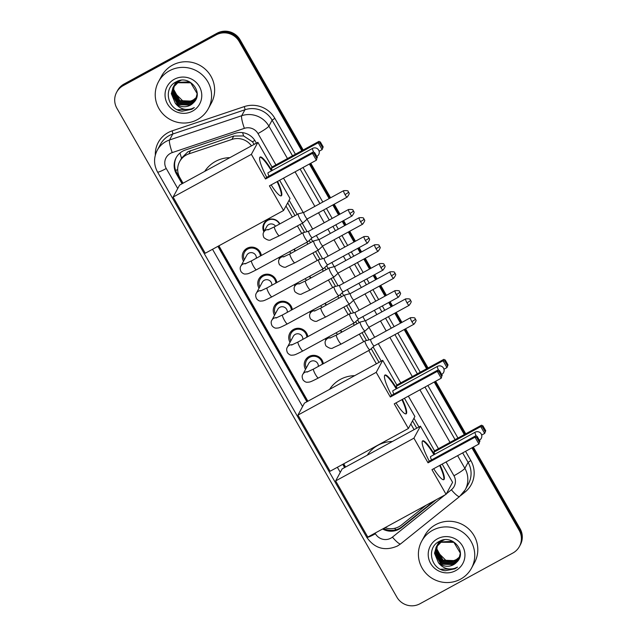 <?xml version="1.0" encoding="UTF-8"?>
<svg xmlns="http://www.w3.org/2000/svg" width="637" height="637" viewBox="0 0 637 637"><rect width="100%" height="100%" fill="white"/><g stroke="black" fill="none" stroke-linecap="round" stroke-linejoin="round"><path stroke-width="0.96" d="M340.62 330.348A9.061 8.862 28.5 0 1 341.83 332.108M325.133 303.3A9.061 8.862 28.5 0 1 326.335 305.051M309.638 276.243A9.061 8.862 28.5 0 1 310.84 277.995M294.143 249.186A9.061 8.862 28.5 0 1 295.345 250.946M263.901 231.892A9.061 8.862 28.5 0 1 267.397 220.076A9.061 8.862 28.5 0 1 279.85 223.89M305.513 369.404A9.643 9.428 28.5 0 1 309.049 356.489A9.643 9.428 28.5 0 1 323.317 363.703M290.018 342.348A9.643 9.428 28.5 0 1 293.553 329.433A9.643 9.428 28.5 0 1 307.822 336.647M274.531 315.291A9.643 9.428 28.5 0 1 278.058 302.384A9.643 9.428 28.5 0 1 292.327 309.598M259.036 288.243A9.643 9.428 28.5 0 1 262.571 275.327A9.643 9.428 28.5 0 1 276.832 282.541M243.541 261.186A9.643 9.428 28.5 0 1 247.076 248.271A9.643 9.428 28.5 0 1 261.337 255.485M254.187 144.368L252.443 141.78L243.613 135.936L233.779 136.023L188.011 151.694L181.537 158.119L179.642 161.615A16.992 16.61 -151.5 0 0 179.897 177.731L183.042 183.217M251.456 145.857A16.992 16.61 -151.5 0 0 231.94 139.415L188.855 153.899A16.992 16.61 -151.5 0 0 179.642 161.615M416.733 428.191L412.529 420.85M379.039 362.357L371.212 348.694M366.53 340.516L362.039 332.681M356.975 323.835L355.717 321.637M351.035 313.468L346.544 305.633M341.48 296.778L340.222 294.589M335.54 286.411L331.049 278.576M325.985 269.73L324.727 267.532M320.045 259.355L315.554 251.519M310.49 242.673L309.232 240.475M304.55 232.306L300.067 224.471M294.995 215.617L287.685 202.853M414.074 429.641L410.833 423.987M376.371 363.815L368.751 350.509M363.679 341.663L359.372 334.138M354.307 325.292L353.256 323.453M348.184 314.606L343.876 307.082M338.812 298.235L337.761 296.396M332.697 287.55L328.389 280.033M323.317 271.179L322.266 269.347M317.202 260.501L312.894 252.977M307.822 244.13L306.771 242.291M301.707 233.445L297.399 225.92M292.335 217.074L285.981 205.99M385.019 527.675A16.992 16.61 -151.5 0 0 401.421 525.063L426.121 505.237M218.889 245.81L307.886 401.214M343.733 463.808L345.588 467.04M279.396 258.948A9.061 8.862 28.5 0 1 278.807 257.563M294.891 286.005A9.061 8.862 28.5 0 1 294.294 284.62M310.378 313.054A9.061 8.862 28.5 0 1 309.789 311.676M325.873 340.11A9.061 8.862 28.5 0 1 325.284 338.725M307.958 357.779A9.643 9.428 28.5 0 1 307.974 357.174M292.463 330.722A9.643 9.428 28.5 0 1 292.479 330.125M276.968 303.674A9.643 9.428 28.5 0 1 276.984 303.069M261.473 276.617A9.643 9.428 28.5 0 1 261.488 276.012M245.978 249.561A9.643 9.428 28.5 0 1 245.993 248.963M471.921 447.851L519.171 530.358L519.625 529.522A16.992 16.61 28.5 0 1 519.88 545.638A16.992 16.61 28.5 0 0 519.625 529.522L472.63 447.461L519.625 529.522L520.079 528.686A16.992 16.61 28.5 0 1 520.333 544.802L519.426 546.474A16.992 16.61 28.5 0 1 512.889 553.02L419.942 603.772A16.992 16.61 28.5 0 1 396.875 597.14L116.921 108.314A16.992 16.61 28.5 0 1 123.212 85.645L216.15 34.892A16.992 16.61 28.5 0 1 239.217 41.532L301.771 150.754M239.217 41.532L239.671 40.696L302.479 150.372L239.671 40.696A16.992 16.61 28.5 0 0 216.604 34.064A16.992 16.61 28.5 0 1 239.671 40.696L240.125 39.86L303.188 149.982M310.084 163.637L329.87 198.195L310.084 163.637M333.525 204.581L339.242 214.558L333.525 204.581M342.905 220.951L345.365 225.243L342.905 220.951M349.02 231.637L354.737 241.614L349.02 231.637M358.392 248L360.853 252.3L358.392 248M364.515 258.686L370.232 268.671L364.515 258.686M373.887 275.057L376.348 279.356L373.887 275.057M380.01 285.742L385.727 295.719L380.01 285.742M389.382 302.113L391.843 306.405L389.382 302.113M395.505 312.799L401.214 322.776L395.505 312.799M404.877 329.162L427.323 368.361L404.877 329.162M434.928 381.635L465.026 434.195L434.928 381.635M123.212 85.645L123.658 84.817L216.604 34.064L123.658 84.817A16.992 16.61 28.5 0 0 117.12 91.362A16.992 16.61 28.5 0 1 123.658 84.817L124.111 83.98L217.058 33.228A16.992 16.61 28.5 0 1 240.125 39.86M116.667 92.198L117.574 90.526A16.992 16.61 28.5 0 1 124.111 83.98M310.792 163.255L330.579 197.804M334.234 204.19L339.951 214.175M343.614 220.561L346.074 224.861M349.729 231.247L355.446 241.224M359.109 247.618L361.561 251.91M365.224 258.303L370.941 268.281M374.596 274.666L377.056 278.966M380.719 285.352L386.436 295.337M390.091 301.723L392.551 306.023M396.214 312.409L401.931 322.386M405.586 328.78L428.04 367.979M435.636 381.245L465.735 433.805M473.339 447.078L520.079 528.686M256.408 143.158L255.278 141.175A16.992 16.61 -151.5 0 0 234.886 133.372L185.343 150.021A16.992 16.61 -151.5 0 0 176.385 173.861L182.055 183.759M182.763 183.368L176.839 173.025A16.992 16.61 28.5 0 1 176.361 157.331M519.171 530.358A16.992 16.61 28.5 0 1 519.426 546.474M309.375 164.028L329.162 198.577M332.817 204.971L338.534 214.948M342.196 221.334L344.649 225.633M348.312 232.019L354.029 242.004M357.683 248.39L360.144 252.69M363.807 259.076L369.524 269.053M373.178 275.447L375.639 279.739M379.302 286.132L385.019 296.109M388.674 302.495L391.134 306.795M394.797 313.181L400.506 323.166M404.169 329.552L426.615 368.751M434.219 382.025L464.317 434.577M217.902 246.352L306.899 401.748M342.746 464.341L344.601 467.582M418.955 426.973L413.946 418.238M381.252 361.147L373.115 346.926M369.07 339.871L364.26 331.471M359.196 322.625L357.62 319.87M353.575 312.815L348.765 304.414M343.701 295.568L342.125 292.821M338.08 285.758L333.27 277.366M328.206 268.511L326.63 265.764M322.585 258.71L317.775 250.309M312.711 241.463L311.135 238.708M307.09 231.653L302.28 223.253M297.216 214.406L289.102 200.241M382.606 528.997A16.992 16.61 -151.5 0 0 401.557 527.547L436.21 499.727M345.31 467.192L343.454 463.959M307.607 401.366L218.61 245.962M434.37 500.722L402.011 526.711A16.992 16.61 28.5 0 1 383.601 528.447M197.39 119.621A28.315 27.686 28.5 0 1 163.797 114.827A28.315 27.686 28.5 0 1 158.517 81.703A28.315 27.686 28.5 0 1 169.418 70.787A28.315 27.686 28.5 0 1 203.012 75.588A28.315 27.686 28.5 0 1 208.291 108.712A28.315 27.686 28.5 0 1 197.39 119.621M158.517 81.703L161.575 76.074A28.315 27.686 28.5 0 1 172.476 65.157A28.315 27.686 28.5 0 1 206.062 69.951A28.315 27.686 28.5 0 1 211.349 103.075L208.291 108.712M193.425 102.764C204.628 92.803 189.229 74.147 176.425 81.735C162.722 87.763 167.531 109.954 182.15 111.196L191.825 109.277L194.333 107.581L191.633 108.776C185.096 110.599 179.642 108.744 175.271 103.186A12.796 12.517 28.5 0 0 193.425 102.764L190.328 105.137L177.715 104.619L171.512 93.368L172.961 87.619M174.283 79.291A18.465 18.051 28.5 0 1 199.349 86.497A18.465 18.051 28.5 0 1 192.525 111.125A18.465 18.051 28.5 0 1 167.459 103.911A18.465 18.051 28.5 0 1 174.283 79.291M173.352 86.974L172.229 92.039L178.432 103.298L191.044 103.807L195.822 99.157M195.909 98.998L196.992 96.211M189.587 81.815L178.041 82.396L173.049 87.452L171.329 93.695L175.271 103.186M173.248 87.134L172.046 92.373L178.249 103.632L190.869 104.142L195.726 99.324L197.159 93.615L190.718 82.802L177.866 82.73L172.874 87.787M173.782 86.345L172.945 90.717L179.148 101.976L191.761 102.485L196.148 98.48M179.809 80.549L173.328 86.958M173.67 86.497L172.77 91.043L178.973 102.302L191.586 102.812L196.069 98.655M181.099 80.334L178.583 81.409L173.59 86.457M174.251 85.74L173.67 89.387L179.865 100.646L192.485 101.156L196.427 97.779M174.124 85.891L173.487 89.721L179.69 100.98L192.302 101.49L196.363 97.955M196.658 97.087A12.796 12.517 28.5 0 1 182.588 100.734C186.275 102.047 189.754 101.856 193.019 100.168L196.618 97.23M173.678 86.29L173.431 86.799M177.19 81.385L173.845 86.17M174.403 84.968L174.148 85.477M177.604 81.218L174.307 85.135M173.965 85.804L173.742 86.321M176.29 81.799L174.57 84.84M175.119 83.646L174.864 84.148M174.498 85.024L174.307 85.557M176.433 81.727L175.024 83.805M174.689 84.482L174.458 85M174.387 85.175L174.188 85.708M182.588 100.734L173.909 92.054M177.468 109.739L191.841 109.238L194.333 107.581M460.559 579.152A28.315 27.686 28.5 0 1 426.973 574.351A28.315 27.686 28.5 0 1 421.686 541.227A28.315 27.686 28.5 0 1 432.595 530.318A28.315 27.686 28.5 0 1 466.18 535.112A28.315 27.686 28.5 0 1 471.468 568.236A28.315 27.686 28.5 0 1 460.559 579.152M421.686 541.227L424.744 535.598A28.315 27.686 28.5 0 1 435.652 524.681A28.315 27.686 28.5 0 1 469.238 529.474A28.315 27.686 28.5 0 1 474.525 562.598L471.468 568.236M436.138 547.143L434.681 552.892L440.884 564.151L453.496 564.661L456.602 562.288C467.805 552.327 452.405 533.671 439.602 541.259L437.945 543.839M437.46 538.814A18.465 18.051 28.5 0 1 462.526 546.02A18.465 18.051 28.5 0 1 455.694 570.648A18.465 18.051 28.5 0 1 430.628 563.442A18.465 18.051 28.5 0 1 437.46 538.814M439.602 541.259C425.89 547.287 430.7 569.478 445.319 570.72L454.993 568.801L457.509 567.105L454.81 568.3C448.265 570.131 442.811 568.268 438.447 562.718A12.796 12.517 28.5 0 0 456.602 562.288M444.276 539.857L441.759 540.932L436.759 545.981L435.405 551.57L441.6 562.821L454.221 563.339L458.99 558.689M459.086 558.522L460.161 555.735M452.764 541.339L441.218 541.928L436.226 546.976L434.506 553.227L438.447 562.718M436.425 546.657L435.222 551.897L441.425 563.156L454.038 563.665L458.903 558.848L460.336 553.139L453.894 542.326L441.035 542.254L436.042 547.31M436.95 545.869L436.122 550.241L442.325 561.5L454.937 562.009L459.317 558.004M442.978 540.08L436.759 545.981M436.839 546.028L435.939 550.575L442.142 561.834L454.754 562.344L459.237 558.179M437.42 545.272L436.839 548.919L443.041 560.17L455.654 560.687L459.603 557.303M437.301 545.415L436.663 549.245L442.858 560.504L455.479 561.014L459.54 557.479M459.834 556.619A12.796 12.517 28.5 0 1 445.765 560.265C449.451 561.571 452.931 561.38 456.196 559.692L459.787 556.762M436.855 545.821L436.6 546.323M440.366 540.909L437.221 545.161M437.571 544.492L437.324 545.001M437.245 545.168L437.022 545.694M440.78 540.741L437.484 544.659M437.141 545.336L436.91 545.853M439.466 541.331L438.2 543.337M438.288 543.17L438.041 543.672M437.961 543.847L437.738 544.372M437.675 544.547L437.476 545.089M437.858 544.006L437.635 544.524M437.563 544.699L437.364 545.24M445.765 560.265L437.086 551.578M440.645 569.263L455.017 568.761L457.509 567.105M204.724 171.377A31.149 30.457 28.5 0 1 215.505 161.416A31.149 30.457 28.5 0 1 229.838 157.665M277.597 181.378A22.088 3.91 -118.6 0 1 281.291 195.814A22.088 3.91 -118.6 0 1 271.147 184.897M269.411 185.853L316.374 160.206L312.456 153.366L265.494 179.013L251.368 154.353L173.105 197.088L205.265 253.247L283.537 210.513L269.411 185.853M316.9 158.486L316.374 160.206L316.9 158.486L314.105 153.605L312.456 153.366L313.213 151.972L266.25 177.612L265.494 179.013M266.752 177.341A22.088 3.91 -118.6 0 1 260.119 157.044A22.088 3.91 -118.6 0 1 271.895 170.62M283.537 210.513L290.042 198.513L279.603 180.279M251.368 154.353L257.881 142.354L272.007 167.013L271.243 168.415L272.365 170.366M257.881 142.354L179.61 185.088L173.105 197.088M314.105 153.605L314.638 152.625L313.213 151.972M317.433 157.506L314.638 152.625M272.007 167.013L318.962 141.366L320.387 142.019L323.19 146.9L322.123 149.607L319.113 151.248M271.243 168.415L318.205 142.768L318.962 141.366M323.19 146.9L322.123 149.607L318.205 142.768L319.854 142.999L322.656 147.888M320.387 142.019L319.854 142.999M313.723 152.203A4.531 0.804 -118.6 0 1 312.496 148.485A4.531 0.804 -118.6 0 1 312.56 148.413L268.05 172.723A4.531 0.804 61.4 0 0 267.978 172.794A4.531 0.804 61.4 0 0 269.005 176.107M277.103 181.649A22.088 3.91 -118.6 0 1 281.124 195.742A22.088 3.91 -118.6 0 1 281.021 195.901M259.904 157.228A22.088 3.91 -118.6 0 1 271.41 170.883M329.576 389.366A31.149 30.457 28.5 0 1 340.349 379.413A31.149 30.457 28.5 0 1 354.682 375.663M402.441 399.375A22.088 3.91 -118.6 0 1 406.135 413.811A22.088 3.91 -118.6 0 1 395.991 402.895M394.255 403.842L441.218 378.203L437.301 371.363L390.338 397.01L376.22 372.342L297.949 415.085L330.109 471.245L408.381 428.502L394.255 403.842M441.752 376.483L441.218 378.203L441.752 376.483L438.949 371.594L437.301 371.363L438.057 369.962L391.102 395.609L390.338 397.01M391.596 395.338A22.088 3.91 -118.6 0 1 384.971 375.042A22.088 3.91 -118.6 0 1 396.74 388.61M408.381 428.502L414.886 416.502L404.447 398.276M376.22 372.342L382.726 360.343L396.851 385.003L396.095 386.404L397.209 388.355M382.726 360.343L304.462 403.086L297.949 415.085M438.949 371.594L439.482 370.615L438.057 369.962M442.285 375.496L439.482 370.615M396.851 385.003L443.814 359.364L445.239 360.016L448.034 364.897L446.967 367.597L443.965 369.237M396.095 386.404L443.049 360.765L443.814 359.364M448.034 364.897L446.967 367.597L443.049 360.765L444.706 360.996L447.5 365.877M445.239 360.016L444.706 360.996M438.574 370.201A4.531 0.804 -118.6 0 1 437.34 366.474A4.531 0.804 -118.6 0 1 437.404 366.41L392.894 390.712A4.531 0.804 61.4 0 0 392.83 390.784A4.531 0.804 61.4 0 0 393.857 394.104M401.947 399.646A22.088 3.91 -118.6 0 1 405.968 413.739A22.088 3.91 -118.6 0 1 405.865 413.891M384.748 375.225A22.088 3.91 -118.6 0 1 396.254 388.881M367.27 455.2A31.149 30.457 28.5 0 1 378.052 445.239A31.149 30.457 28.5 0 1 392.384 441.489M440.143 465.201A22.088 3.91 -118.6 0 1 443.838 479.637A22.088 3.91 -118.6 0 1 433.693 468.721M431.958 469.668L478.92 444.029L475.003 437.189L428.04 462.836L413.915 438.176L335.651 480.911L367.812 537.071L446.083 494.336L431.958 469.668M479.446 442.309L478.92 444.029L479.446 442.309L476.651 437.428L475.003 437.189L475.759 435.796L428.797 461.435L428.04 462.836M429.298 461.164A22.088 3.91 -118.6 0 1 422.665 440.868A22.088 3.91 -118.6 0 1 434.442 454.444M446.083 494.336L452.589 482.336L442.15 464.102M413.915 438.176L420.428 426.177L434.553 450.837L433.789 452.23L434.912 454.189M420.428 426.177L342.157 468.912L335.651 480.911M476.651 437.428L477.185 436.441L475.759 435.796M479.979 441.33L477.185 436.441M434.553 450.837L481.508 425.19L482.934 425.842L485.736 430.723L484.669 433.423L481.66 435.071M433.789 452.23L480.752 426.591L481.508 425.19M485.736 430.723L484.669 433.423L480.752 426.591L482.4 426.822L485.203 431.703M482.934 425.842L482.4 426.822M476.269 436.026A4.531 0.804 -118.6 0 1 475.043 432.308A4.531 0.804 -118.6 0 1 475.106 432.236L430.596 456.546A4.531 0.804 61.4 0 0 430.524 456.61A4.531 0.804 61.4 0 0 431.552 459.93M439.649 465.472A22.088 3.91 -118.6 0 1 443.671 479.565A22.088 3.91 -118.6 0 1 443.567 479.725M422.45 441.051A22.088 3.91 -118.6 0 1 433.956 454.707M260.382 256.01A8.496 8.305 -151.5 0 0 244.481 252.324A8.496 8.305 -151.5 0 0 244.297 259.785M256.313 258.232A5.096 4.985 -151.5 0 0 246.79 255.198L240.858 266.131A5.096 4.985 -151.5 0 1 245.89 263.599M348.495 209.509C351.735 209.278 353.24 209.541 353.009 210.298L353.455 210.911A3.679 0.414 -29.8 0 1 353.439 211.006A3.679 0.414 150.2 0 1 349.888 213.419A3.679 0.653 61.4 0 1 348.495 209.509L308.674 231.255A3.679 0.653 61.4 0 1 308.706 231.239L303.14 232.664A5.096 0.9 61.4 0 0 303.101 232.68A5.096 0.9 61.4 0 0 303.029 232.76A5.096 0.9 61.4 0 0 305.035 238.095A5.096 0.9 61.4 0 0 307.99 241.63A5.096 0.9 61.4 0 0 308.021 241.606A5.096 0.9 61.4 0 0 308.061 241.55M308.674 231.255A3.679 0.653 61.4 0 0 308.619 231.311A3.679 0.653 61.4 0 0 310.068 235.164A3.679 0.653 61.4 0 0 312.202 237.712A3.679 0.653 61.4 0 0 312.226 237.697M275.877 283.059A8.496 8.305 -151.5 0 0 259.976 279.38A8.496 8.305 -151.5 0 0 259.792 286.841M271.808 285.288A5.096 4.985 -151.5 0 0 262.285 282.255L256.353 293.187A5.096 4.985 -151.5 0 1 261.385 290.647M363.99 236.558C367.223 236.335 368.727 236.59 368.505 237.346L368.942 237.959A3.679 0.414 -29.8 0 1 368.934 238.055A3.679 0.414 150.2 0 1 365.383 240.468A3.679 0.653 61.4 0 1 363.99 236.558L324.169 258.303A3.679 0.653 61.4 0 1 324.193 258.296L318.635 259.721A5.096 0.9 61.4 0 0 318.596 259.737A5.096 0.9 61.4 0 0 318.524 259.808A5.096 0.9 61.4 0 0 320.53 265.143A5.096 0.9 61.4 0 0 323.485 268.679A5.096 0.9 61.4 0 0 323.516 268.655A5.096 0.9 61.4 0 0 323.556 268.599M324.169 258.303A3.679 0.653 61.4 0 0 324.114 258.359A3.679 0.653 61.4 0 0 325.563 262.213A3.679 0.653 61.4 0 0 327.697 264.769A3.679 0.653 61.4 0 0 327.721 264.753M291.372 310.115A8.496 8.305 -151.5 0 0 275.471 306.437A8.496 8.305 -151.5 0 0 275.288 313.898M287.303 312.337A5.096 4.985 -151.5 0 0 277.78 309.303L271.848 320.244A5.096 4.985 -151.5 0 1 276.88 317.704M379.485 263.614C382.718 263.384 384.222 263.646 384 264.403L384.437 265.016A3.679 0.414 -29.8 0 1 384.422 265.111A3.679 0.414 150.2 0 1 380.878 267.524A3.679 0.653 61.4 0 1 379.485 263.614L339.664 285.36A3.679 0.653 61.4 0 1 339.688 285.352L334.13 286.769A5.096 0.9 61.4 0 0 334.091 286.785A5.096 0.9 61.4 0 0 334.019 286.865A5.096 0.9 61.4 0 0 336.025 292.2A5.096 0.9 61.4 0 0 338.98 295.735A5.096 0.9 61.4 0 0 339.011 295.711A5.096 0.9 61.4 0 0 339.051 295.656M339.664 285.36A3.679 0.653 61.4 0 0 339.609 285.416A3.679 0.653 61.4 0 0 341.058 289.27A3.679 0.653 61.4 0 0 343.192 291.818A3.679 0.653 61.4 0 0 343.216 291.802M306.867 337.172A8.496 8.305 -151.5 0 0 290.966 333.485A8.496 8.305 -151.5 0 0 290.783 340.946M302.798 339.394A5.096 4.985 -151.5 0 0 293.267 336.36L287.335 347.292A5.096 4.985 -151.5 0 1 292.367 344.76M394.972 290.671C398.213 290.44 399.718 290.703 399.495 291.459L399.932 292.072A3.679 0.414 -29.8 0 1 399.917 292.168A3.679 0.414 150.2 0 1 396.373 294.581A3.679 0.653 61.4 0 1 394.972 290.671L355.159 312.417A3.679 0.653 61.4 0 0 355.159 312.417L349.625 313.826A5.096 0.9 61.4 0 0 349.586 313.842A5.096 0.9 61.4 0 0 349.514 313.922A5.096 0.9 61.4 0 0 351.52 319.256A5.096 0.9 61.4 0 0 354.475 322.792A5.096 0.9 61.4 0 0 354.506 322.768A5.096 0.9 61.4 0 0 354.546 322.712M355.159 312.417A3.679 0.653 61.4 0 0 355.104 312.472A3.679 0.653 61.4 0 0 356.553 316.326A3.679 0.653 61.4 0 0 358.687 318.874A3.679 0.653 61.4 0 0 358.711 318.858L354.506 322.768M322.362 364.221A8.496 8.305 -151.5 0 0 306.461 360.542A8.496 8.305 -151.5 0 0 306.278 368.003M318.293 366.45A5.096 4.985 -151.5 0 0 308.762 363.416L302.83 374.349A5.096 4.985 -151.5 0 1 307.862 371.809M370.662 339.457L365.12 340.883A5.096 0.9 61.4 0 0 365.081 340.899A5.096 0.9 61.4 0 0 365.009 340.97A5.096 0.9 61.4 0 0 367.016 346.305A5.096 0.9 61.4 0 0 369.97 349.84A5.096 0.9 61.4 0 0 370.001 349.817A5.096 0.9 61.4 0 0 370.041 349.761M370.678 339.457A3.679 0.653 61.4 0 0 370.654 339.465A3.679 0.653 61.4 0 0 370.599 339.521A3.679 0.653 61.4 0 0 372.048 343.375A3.679 0.653 61.4 0 0 374.182 345.931A3.679 0.653 61.4 0 0 374.206 345.915L370.001 349.817M279.532 224.065A8.496 8.305 -151.5 0 0 264.522 223.627A8.496 8.305 -151.5 0 0 264.339 231.088M275.534 226.246A5.096 4.985 -151.5 0 0 266.823 226.501L263.774 232.131A5.096 4.985 -151.5 0 1 268.806 229.591M303.817 212.416L298.267 213.841A5.096 0.9 61.4 0 0 298.235 213.849A5.096 0.9 61.4 0 0 298.156 213.928A5.096 0.9 61.4 0 0 300.162 219.263A5.096 0.9 61.4 0 0 303.116 222.799A5.096 0.9 61.4 0 0 303.148 222.775A5.096 0.9 61.4 0 0 303.196 222.719M303.833 212.416A3.679 0.653 61.4 0 0 303.801 212.424A3.679 0.653 61.4 0 0 303.753 212.479A3.679 0.653 61.4 0 0 305.203 216.333A3.679 0.653 61.4 0 0 307.329 218.889A3.679 0.653 61.4 0 0 307.353 218.865M279.46 257.205A8.496 8.305 -151.5 0 0 279.834 258.144M319.328 239.464A3.679 0.653 61.4 0 0 319.296 239.48L313.762 240.89A5.096 0.9 61.4 0 0 313.73 240.905A5.096 0.9 61.4 0 0 313.651 240.985A5.096 0.9 61.4 0 0 315.657 246.32A5.096 0.9 61.4 0 0 318.611 249.855A5.096 0.9 61.4 0 0 318.643 249.831A5.096 0.9 61.4 0 0 318.683 249.776M359.117 217.735C362.357 217.504 363.862 217.766 363.631 218.523L364.077 219.136A3.679 0.414 -29.8 0 1 364.061 219.232A3.679 0.414 150.2 0 1 360.51 221.644A3.679 0.653 61.4 0 1 359.117 217.735L319.296 239.48A3.679 0.653 61.4 0 0 319.241 239.536A3.679 0.653 61.4 0 0 320.69 243.39A3.679 0.653 61.4 0 0 322.824 245.938A3.679 0.653 61.4 0 0 322.848 245.922L318.643 249.831M295.027 251.113A8.496 8.305 -151.5 0 0 293.84 249.354M291.029 253.303A5.096 4.985 -151.5 0 0 289.445 251.758M294.955 284.261A8.496 8.305 -151.5 0 0 295.329 285.193M374.612 244.791C377.845 244.56 379.357 244.823 379.126 245.571L379.572 246.193A3.679 0.414 -29.8 0 1 379.556 246.28A3.679 0.414 150.2 0 1 376.005 248.701A3.679 0.653 61.4 0 1 374.612 244.791L334.791 266.529A3.679 0.653 61.4 0 1 334.815 266.521L329.257 267.946A5.096 0.9 61.4 0 0 329.218 267.962A5.096 0.9 61.4 0 0 329.146 268.042A5.096 0.9 61.4 0 0 331.152 273.377A5.096 0.9 61.4 0 0 334.107 276.904A5.096 0.9 61.4 0 0 334.138 276.88A5.096 0.9 61.4 0 0 334.178 276.832M334.791 266.529A3.679 0.653 61.4 0 0 334.736 266.584A3.679 0.653 61.4 0 0 336.185 270.438A3.679 0.653 61.4 0 0 338.319 272.994A3.679 0.653 61.4 0 0 338.343 272.978L334.138 276.88M310.522 278.17A8.496 8.305 -151.5 0 0 309.335 276.41M306.524 280.352A5.096 4.985 -151.5 0 0 304.932 278.807M310.442 311.318A8.496 8.305 -151.5 0 0 310.816 312.249M390.107 271.84C393.34 271.609 394.844 271.872 394.622 272.628L395.059 273.241A3.679 0.414 -29.8 0 1 395.051 273.337A3.679 0.414 150.2 0 1 391.5 275.749A3.679 0.653 61.4 0 1 390.107 271.84L350.286 293.585A3.679 0.653 61.4 0 1 350.31 293.577L344.752 295.003A5.096 0.9 61.4 0 0 344.713 295.011A5.096 0.9 61.4 0 0 344.641 295.09A5.096 0.9 61.4 0 0 346.647 300.425A5.096 0.9 61.4 0 0 349.602 303.96A5.096 0.9 61.4 0 0 349.633 303.937A5.096 0.9 61.4 0 0 349.673 303.881M350.286 293.585A3.679 0.653 61.4 0 0 350.231 293.641A3.679 0.653 61.4 0 0 351.68 297.495A3.679 0.653 61.4 0 0 353.814 300.051A3.679 0.653 61.4 0 0 353.838 300.027M326.017 305.227A8.496 8.305 -151.5 0 0 324.83 303.459M322.019 307.408A5.096 4.985 -151.5 0 0 320.427 305.864M325.937 338.366A8.496 8.305 -151.5 0 0 326.311 339.306M365.805 320.626A3.679 0.653 61.4 0 0 365.781 320.642L360.247 322.051A5.096 0.9 61.4 0 0 360.208 322.067A5.096 0.9 61.4 0 0 360.136 322.147A5.096 0.9 61.4 0 0 362.142 327.482A5.096 0.9 61.4 0 0 365.097 331.017A5.096 0.9 61.4 0 0 365.128 330.993A5.096 0.9 61.4 0 0 365.168 330.937M405.602 298.896C408.835 298.665 410.339 298.928 410.117 299.685L410.554 300.298A3.679 0.414 -29.8 0 1 410.539 300.393A3.679 0.414 150.2 0 1 406.995 302.806A3.679 0.653 61.4 0 1 405.602 298.896L365.781 320.642A3.679 0.653 61.4 0 0 365.726 320.698A3.679 0.653 61.4 0 0 367.175 324.552A3.679 0.653 61.4 0 0 369.309 327.1A3.679 0.653 61.4 0 0 369.333 327.084M341.512 332.275A8.496 8.305 -151.5 0 0 340.325 330.515M337.514 334.465A5.096 4.985 -151.5 0 0 335.922 332.92M190.694 150.507L188.855 153.899M396.015 529.769A16.992 3.296 -128.8 0 1 394.558 528.336M177.667 169.49A16.992 1.903 150.2 0 1 175.669 170.525M254.824 140.435A16.992 1.903 150.2 0 1 252.443 141.78M243.613 135.936A16.992 2.636 -108.6 0 1 242.617 132.655M181.537 158.119A16.992 2.636 -108.6 0 1 179.976 153.031M233.779 136.023L231.94 139.415M254.028 144.081L253.741 144.607M217.058 33.228L216.15 34.892M176.839 173.025L176.385 173.861M275.917 164.879L257.977 133.555A11.323 11.076 -151.5 0 0 244.377 128.348L172.221 152.601A11.323 11.076 -151.5 0 0 166.249 168.494L177.739 188.552M157.251 150.26A22.653 22.152 28.5 0 1 165.978 141.525A22.653 22.152 28.5 0 1 169.546 139.973L172.77 134.025A22.653 22.152 -151.5 0 0 169.203 135.585A22.653 22.152 -151.5 0 0 160.476 144.312L157.251 150.26C153.589 157.546 153.692 164.808 157.554 172.038A11.323 1.266 -29.8 0 0 166.249 168.494M375.066 533.113L375.448 533.766A11.323 11.076 -151.5 0 0 392.44 537.118L444.937 494.957M157.554 172.038L366.745 537.309C374.636 548.481 384.844 551.395 397.384 546.044L400.657 543.863A11.323 2.198 -128.8 0 1 392.44 537.118M155.332 155.062A25.488 24.915 28.5 0 1 168.088 132.615A25.488 24.915 28.5 0 1 172.101 130.864L244.258 106.61A25.488 24.915 28.5 0 1 274.842 118.315L295.409 154.234M303.013 167.499L322.8 202.048M326.462 208.442L332.172 218.419M335.834 224.813L338.295 229.105M341.95 235.491L347.667 245.476M351.329 251.862L353.79 256.162M357.445 262.548L363.162 272.525M366.824 278.918L369.285 283.21M372.94 289.604L378.657 299.581M382.311 305.975L384.772 310.267M388.435 316.653L394.152 326.638M397.807 333.024L420.261 372.223M427.857 385.496L457.955 438.049M465.559 451.322L470.823 460.519A25.488 24.915 28.5 0 1 465.026 492.09L460.854 495.443M172.221 152.601A11.323 1.76 -108.6 0 1 169.546 139.973L241.702 115.711L244.927 109.771L172.77 134.025A2.835 0.438 71.4 0 0 172.101 130.864M244.377 128.348A11.323 1.76 -108.6 0 1 241.702 115.711A22.653 22.152 28.5 0 1 268.886 126.126L272.118 120.178A22.653 22.152 -151.5 0 0 244.927 109.771A2.835 0.438 71.4 0 0 244.258 106.61M457.621 455.662L464.867 468.322L468.099 462.374L462.669 452.899M446.362 493.81L451.378 489.781A11.323 11.076 -151.5 0 0 453.95 475.751A11.323 1.266 -29.8 0 0 464.867 468.322A22.653 22.152 28.5 0 1 465.217 489.805L468.442 483.857A22.653 22.152 -151.5 0 0 468.099 462.374L470.823 460.519M257.977 133.555A11.323 1.266 -29.8 0 0 268.886 126.126L287.47 158.565M295.074 171.839L314.861 206.388M318.516 212.774L324.233 222.759M327.896 229.145L330.348 233.445M334.011 239.831L339.728 249.808M343.383 256.201L345.843 260.493M349.506 266.887L355.223 276.864M358.878 283.25L361.338 287.55M365.001 293.936L370.718 303.921M374.373 310.307L376.833 314.606M380.496 320.992L386.205 330.969M389.868 337.363L412.314 376.563M419.918 389.828L450.017 442.389M455.073 439.634L424.967 387.073M417.37 373.8L394.924 334.6M391.261 328.214L385.544 318.237M381.889 311.843L379.429 307.552M375.766 301.158L370.049 291.181M366.394 284.787L363.934 280.495M360.271 274.101L354.554 264.124M350.899 257.738L348.439 253.438M344.776 247.052L339.067 237.075M335.404 230.682L332.944 226.39M329.281 219.996L323.572 210.019M319.909 203.625L300.123 169.076M292.526 155.81L272.118 120.178L274.842 118.315M212.519 249.29L302.583 406.541M337.371 467.279L340.285 472.367M453.95 475.751L446.059 461.968M438.463 448.703L408.357 396.142M400.761 382.869L378.314 343.669M374.652 337.284L368.99 327.402M365.2 320.785L362.819 316.621M359.157 310.227L353.495 300.346M349.705 293.729L347.324 289.564M343.662 283.178L338 273.289M334.218 266.672L331.829 262.508M328.166 256.122L322.513 246.24M318.723 239.623L316.334 235.459M312.679 229.065L307.018 219.184M303.228 212.567L283.513 178.145M465.026 492.09A2.835 0.549 51.2 0 0 464.325 491.31M400.657 543.863L459.603 496.526A11.323 2.198 -128.8 0 1 451.378 489.781M366.745 537.309A11.323 1.266 -29.8 0 0 375.448 533.766M402.011 526.711L401.557 527.547M244.974 263.917L251.543 260.836A5.096 0.9 61.4 0 0 253.478 266.25A5.096 0.9 61.4 0 0 253.637 266.521A5.096 0.9 61.4 0 0 256.432 269.777L307.99 241.63M349.888 213.419A3.679 0.653 61.4 0 0 352.022 215.967L312.202 237.712L308.021 241.606M260.469 290.966L267.038 287.892A5.096 0.9 61.4 0 0 268.973 293.299A5.096 0.9 61.4 0 0 269.132 293.577A5.096 0.9 61.4 0 0 271.927 296.834L323.485 268.679M365.383 240.468A3.679 0.653 61.4 0 0 367.517 243.023L327.697 264.769L323.516 268.655M275.964 318.022L282.533 314.941A5.096 0.9 61.4 0 0 284.468 320.355A5.096 0.9 61.4 0 0 284.628 320.626A5.096 0.9 61.4 0 0 287.422 323.891L338.98 295.735M380.878 267.524A3.679 0.653 61.4 0 0 383.012 270.08L343.192 291.818M291.459 345.079L298.028 341.997A5.096 0.9 61.4 0 0 299.963 347.412A5.096 0.9 61.4 0 0 300.123 347.683A5.096 0.9 61.4 0 0 302.909 350.939L354.475 322.792M396.373 294.581A3.679 0.653 61.4 0 0 398.507 297.129L358.687 318.874M411.868 321.629A3.679 0.414 150.2 0 0 415.412 319.217A3.679 0.414 -29.8 0 0 415.428 319.121L414.99 318.508C415.213 317.752 413.708 317.497 410.467 317.72A3.679 0.653 61.4 0 0 411.868 321.629A3.679 0.653 61.4 0 0 413.994 324.185L374.182 345.931M306.954 372.127L313.523 369.054A5.096 0.9 61.4 0 0 315.45 374.46A5.096 0.9 61.4 0 0 315.61 374.739A5.096 0.9 61.4 0 0 318.404 377.996L369.97 349.84M345.015 194.588A3.679 0.414 150.2 0 0 348.566 192.175A3.679 0.414 -29.8 0 0 348.582 192.079L348.136 191.466C348.367 190.71 346.862 190.447 343.622 190.678A3.679 0.653 61.4 0 0 345.015 194.588A3.679 0.653 61.4 0 0 347.149 197.144L307.329 218.889M267.89 229.917L274.459 226.836A5.096 0.9 61.4 0 0 276.394 232.25A5.096 0.9 61.4 0 0 276.554 232.521A5.096 0.9 61.4 0 0 279.348 235.778L303.116 222.799L307.345 218.881M284.293 256.647A5.096 4.985 -151.5 0 0 279.261 259.187L280.71 256.528M283.385 256.966L289.954 253.892A5.096 0.9 61.4 0 0 291.889 259.299A5.096 0.9 61.4 0 0 292.049 259.577A5.096 0.9 61.4 0 0 294.835 262.834L318.611 249.855M360.51 221.644A3.679 0.653 61.4 0 0 362.644 224.192L322.824 245.938M299.788 283.704A5.096 4.985 -151.5 0 0 294.756 286.244L296.205 283.576M298.88 284.022L305.449 280.941A5.096 0.9 61.4 0 0 307.376 286.355A5.096 0.9 61.4 0 0 307.536 286.626A5.096 0.9 61.4 0 0 310.33 289.891L334.107 276.904M376.005 248.701A3.679 0.653 61.4 0 0 378.139 251.249L338.319 272.994M315.283 310.752A5.096 4.985 -151.5 0 0 310.251 313.293L311.7 310.633M314.375 311.079L320.944 307.997A5.096 0.9 61.4 0 0 322.871 313.412A5.096 0.9 61.4 0 0 323.031 313.683A5.096 0.9 61.4 0 0 325.825 316.939L349.602 303.96M391.5 275.749A3.679 0.653 61.4 0 0 393.634 278.305L353.814 300.051M330.778 337.809A5.096 4.985 -151.5 0 0 325.746 340.349L327.187 337.69M329.87 338.128L336.432 335.054A5.096 0.9 61.4 0 0 338.366 340.461A5.096 0.9 61.4 0 0 338.526 340.739A5.096 0.9 61.4 0 0 341.321 343.996L365.097 331.017M406.995 302.806A3.679 0.653 61.4 0 0 409.129 305.354L369.309 327.1L365.128 330.993M459.603 496.526L465.217 489.805M316.812 156.415L316.908 156.368A4.531 4.531 0 0 0 318.667 150.141A4.531 4.531 0 0 0 312.56 148.413M441.656 374.413L441.752 374.357A4.531 4.531 0 0 0 443.511 368.13A4.531 4.531 0 0 0 437.404 366.41M479.358 440.239L479.454 440.191A4.531 4.531 0 0 0 481.214 433.964A4.531 4.531 0 0 0 475.106 432.236M244.481 252.324L246.495 248.621M240.858 266.131C239.91 267.436 239.974 269.284 241.041 271.665C242.514 273.337 243.899 274.133 245.197 274.037C248.135 273.767 247.315 274.404 256.432 269.777M251.543 260.836L303.101 232.68M352.022 215.967C353.973 213.347 354.562 211.922 353.79 211.707L353.455 210.911M259.976 279.38L261.982 275.67M256.353 293.187C255.405 294.493 255.469 296.332 256.536 298.721C258.009 300.393 259.394 301.182 260.692 301.094C263.622 300.823 262.81 301.452 271.927 296.834M267.038 287.892L318.596 259.737M367.517 243.023C369.468 240.396 370.057 238.979 369.285 238.764L368.942 237.959M275.471 306.437L277.477 302.726M271.848 320.244C270.9 321.542 270.964 323.389 272.031 325.77C273.496 327.45 274.889 328.238 276.187 328.151C279.117 327.872 278.305 328.509 287.422 323.891M282.533 314.941L334.091 286.785M343.208 291.818L339.011 295.711M383.012 270.08C384.963 267.452 385.552 266.035 384.78 265.82L384.437 265.016M290.966 333.485L292.972 329.783M287.335 347.292C286.395 348.598 286.459 350.446 287.526 352.826C288.991 354.498 290.376 355.295 291.682 355.199C294.613 354.928 293.8 355.565 302.909 350.939M298.028 341.997L349.586 313.842M398.507 297.129C400.45 294.509 401.047 293.084 400.275 292.869L399.932 292.072M306.461 360.542L308.467 356.831M302.83 374.349C301.89 375.655 301.954 377.494 303.021 379.883C304.486 381.555 305.871 382.343 307.177 382.256C310.108 381.985 309.287 382.614 318.404 377.996M313.523 369.054L365.081 340.899M410.467 317.72L370.654 339.465M413.994 324.185C415.945 321.558 416.534 320.14 415.77 319.925L415.428 319.121M264.522 223.627L265.876 221.127M279.348 235.778L271.171 239.576C269.706 240.866 267.301 240.229 263.957 237.665C262.89 235.284 262.826 233.437 263.774 232.131M274.459 226.836L298.235 213.849M343.622 190.678L303.801 212.424M347.149 197.144C349.1 194.516 349.689 193.099 348.917 192.884L348.582 192.079M294.835 262.834L286.666 266.624C285.201 267.914 282.796 267.277 279.452 264.721C278.385 262.333 278.321 260.493 279.261 259.187M289.954 253.892L313.73 240.905M362.644 224.192C364.595 221.572 365.184 220.147 364.412 219.932L364.077 219.136M310.33 289.891L302.153 293.681C300.696 294.971 298.291 294.334 294.947 291.77C293.88 289.389 293.816 287.542 294.756 286.244M305.449 280.941L329.218 267.962M378.139 251.249C380.09 248.629 380.679 247.204 379.907 246.989L379.572 246.193M325.825 316.939L317.648 320.737C316.191 322.027 313.786 321.39 310.434 318.826C309.367 316.446 309.311 314.598 310.251 313.293M320.944 307.997L344.713 295.011M353.83 300.043L349.633 303.937M393.634 278.305C395.585 275.678 396.174 274.26 395.402 274.045L395.059 273.241M341.321 343.996L333.143 347.786C331.686 349.076 329.281 348.439 325.929 345.883C324.862 343.494 324.798 341.655 325.746 340.349M336.432 335.054L360.208 322.067M409.129 305.354C411.08 302.734 411.669 301.309 410.897 301.094L410.554 300.298"/></g></svg>
